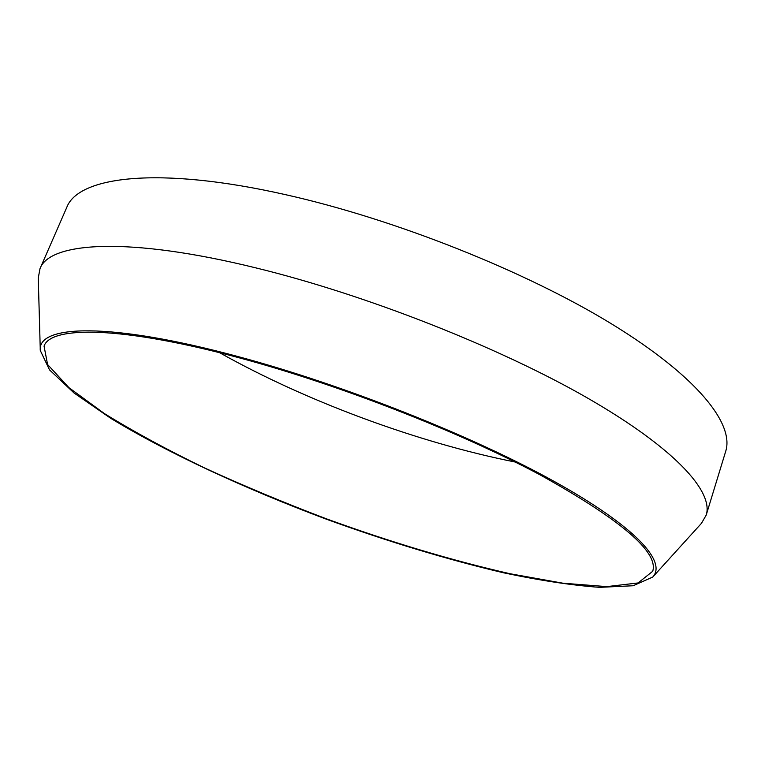 <?xml version="1.0" encoding="UTF-8"?>
<svg xmlns="http://www.w3.org/2000/svg" width="765" height="765" viewBox="0 0 765 765"><rect width="100%" height="100%" fill="white"/><g stroke="black" fill="none" stroke-linecap="round" stroke-linejoin="round"><path stroke-width="1.15" d="M219.679 352.732C305.981 401.262 417.967 442.686 515.075 462.003M652.717 577.059L701.457 523.327L706.2 515.113L725.717 451.274C734.419 424.04 697.709 376.638 611.503 323.853C525.526 271.212 394.788 219.106 285.708 194.712C157.877 165.737 78.03 176.562 66.727 207.506L40 268.678L38.26 278.001L40.296 350.513L49.505 369.858L74.033 392.981L110.705 418.302C168.109 453.205 245.45 488.892 326.053 519.081C387.616 541.477 446.684 559.358 503.236 572.727C539.258 580.377 571.34 585.254 599.473 587.348L633.143 585.751L652.717 577.059C666.917 561.959 636.337 527.047 554.443 481.548C472.847 436.193 344.269 385.101 238.718 356.748C109.079 321.606 37.102 324.876 40.296 350.513M239.856 357.991C122.285 326.1 50.729 325.727 44.054 346.134L47.573 364.503L68.907 387.635L104.432 413.588C133.837 431.718 167.267 449.868 204.743 468.027C243.672 485.861 284.15 502.768 326.177 518.737C390.494 542.117 451.809 560.449 510.131 573.75L562.973 583.207L606.836 586.621L638.087 582.949L652.717 571.283C658.713 552.148 621.266 520.066 540.386 475.027C459.469 431.747 339.172 384.728 239.856 357.991M706.2 515.113C713.735 491.752 675.199 448.386 586.946 397.714C498.933 347.186 366.158 294.841 256.476 268.037C127.898 236.27 49.39 241.998 40 268.678"/></g></svg>
